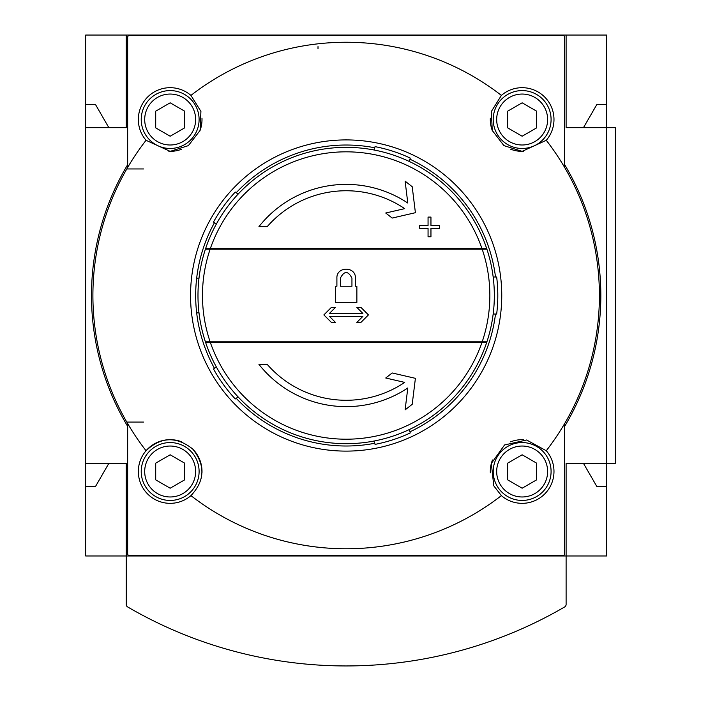 <?xml version="1.0" encoding="UTF-8"?>
<svg xmlns="http://www.w3.org/2000/svg" width="701" height="701" viewBox="0 0 701 701"><rect width="100%" height="100%" fill="white"/><g stroke="black" fill="none" stroke-linecap="round" stroke-linejoin="round"><path stroke-width="1.05" d="M482.183 249.205L486.915 249.205A148.174 148.174 0 0 1 493.171 314.039A148.174 148.174 0 0 0 486.915 249.205L486.669 248.487L205.647 248.487L205.402 249.205A148.174 148.174 0 0 0 205.402 341.816L205.647 342.544A148.174 148.174 0 0 0 486.669 342.544L486.915 341.816L210.134 341.816A143.696 143.696 0 0 1 210.134 249.205L482.183 249.205A143.696 143.696 0 0 1 482.183 341.816M203.378 255.883L203.562 255.243M210.379 342.544L481.938 342.544A143.696 143.696 0 0 1 210.379 342.544L205.647 342.544A148.174 148.174 0 0 0 486.669 342.544L481.938 342.544L486.669 342.544M336.901 278.148C336.34 266.214 355.959 266.196 355.416 278.148C355.977 266.214 336.357 266.196 336.901 278.148L336.901 286.253L335.455 286.253L335.455 302.455L356.87 302.455L356.87 286.253L355.416 286.253L355.416 278.148M329.417 313.452L362.899 313.452L356.827 307.38L360.919 307.38L368.446 314.907L360.919 322.425L356.827 322.425L362.899 316.353L329.417 316.353L335.49 322.425L331.398 322.425L323.871 314.907L331.398 307.38L335.49 307.38L329.417 313.452L362.899 313.452M419.671 228.368L419.671 225.477L428.057 225.477L428.057 217.082L430.957 217.082L430.957 225.477L439.343 225.477L439.343 228.368L430.957 228.368L430.957 236.763L428.057 236.763L428.057 228.368L419.671 228.368L419.671 225.477M210.134 249.205L205.402 249.205A148.174 148.174 0 0 0 205.402 341.816L210.134 341.816M493.171 314.039A148.174 148.174 0 0 1 486.915 341.816A148.174 148.174 0 0 0 493.171 314.039L496.667 314.039A151.644 151.644 0 0 0 496.667 276.991L493.171 276.991M205.647 248.487A148.174 148.174 0 0 1 486.669 248.487L481.938 248.487A143.696 143.696 0 0 0 210.379 248.487L205.647 248.487A148.174 148.174 0 0 1 486.669 248.487M214.445 368.314A150.487 150.487 0 0 1 196.674 312.874L199.005 312.874M196.674 312.874A150.487 150.487 0 0 1 196.674 278.148L199.005 278.148M181.69 441.823A31.834 31.834 0 0 0 146.045 450.734L146.045 450.734A31.834 31.834 0 0 0 170.168 503.336A31.834 31.834 0 0 0 190.935 495.633A253.263 253.263 0 0 0 501.381 495.633A31.834 31.834 0 0 0 551.082 484.777A31.834 31.834 0 0 0 546.281 450.734A253.263 253.263 0 0 0 564.655 423.57L564.655 553.808A1.735 1.735 0 0 1 562.921 555.543L129.396 555.543A1.735 1.735 0 0 1 127.661 553.808L127.661 423.57A253.263 253.263 0 0 0 146.045 450.734A253.254 253.254 0 0 1 146.045 140.296A31.834 31.834 0 0 1 147.657 97.01A31.834 31.834 0 0 1 190.935 95.397L190.935 95.397A253.254 253.254 0 0 1 501.381 95.397L501.381 95.397A253.263 253.263 0 0 0 190.935 95.397L200.915 111.406L200.083 130.421L188.394 145.624L170.168 151.363L146.045 140.296A253.263 253.263 0 0 0 127.661 167.451L127.661 37.223A1.735 1.735 0 0 1 129.396 35.488L562.921 35.488A1.735 1.735 0 0 1 564.655 37.223L564.655 167.451A253.263 253.263 0 0 0 546.281 140.288A31.834 31.834 0 0 0 544.659 97.01A31.834 31.834 0 0 0 501.381 95.397L491.392 111.433L492.242 130.43L503.914 145.615L522.149 151.363A31.834 31.834 0 0 0 523.507 151.328M127.661 426.348A254.673 254.673 0 0 1 127.661 164.682M146.045 450.734C160.888 436.732 176.433 436.153 192.67 448.99C205.524 465.192 204.946 480.737 190.944 495.625A253.254 253.254 0 0 0 501.381 495.625L493.758 485.802L491.348 463.44L504.562 444.969L526.609 439.991L546.272 450.734A253.254 253.254 0 0 0 546.272 140.296L522.149 151.363A31.834 31.834 0 0 1 510.626 149.199M564.655 164.682A254.673 254.673 0 0 1 564.655 426.348M196.674 278.148A150.487 150.487 0 0 1 214.445 222.716M236.219 192.749A150.487 150.487 0 0 1 374.693 147.753M409.927 159.197A150.487 150.487 0 0 1 495.502 276.991M495.502 314.039A150.487 150.487 0 0 1 409.927 431.825M374.693 443.277A150.487 150.487 0 0 1 236.219 398.282M85.697 35.05L85.697 127.661L126.215 127.661L126.215 35.05L85.697 35.05M85.697 127.661L85.697 555.981L126.215 555.981L126.215 604.446A2.892 2.892 0 0 0 127.652 606.943A434.103 434.103 0 0 0 564.664 606.943A2.892 2.892 0 0 0 566.11 604.446L566.11 463.37L615.303 463.37L615.303 127.661L606.619 127.661L606.619 35.05L126.215 35.05M85.697 463.37L126.215 463.37L126.215 555.981L606.619 555.981L606.619 127.661L566.11 127.661L566.11 35.05M583.469 463.37L596.84 486.52L606.619 486.52M108.848 127.661L95.485 104.51L85.697 104.51M85.697 486.52L95.485 486.52L108.848 463.37M606.619 104.51L596.84 104.51L583.469 127.661M318.009 48.597L318.009 46.625M523.463 439.693A31.834 31.834 0 0 0 510.6 441.84M492.47 459.979A31.834 31.834 0 0 0 490.341 472.86M201.976 472.825A31.834 31.834 0 0 0 192.67 448.99M490.341 118.206A31.834 31.834 0 0 0 492.479 131.069M168.853 151.328A31.834 31.834 0 0 0 181.717 149.19M199.846 131.043A31.834 31.834 0 0 0 201.976 118.162M522.149 500.444A28.943 28.943 0 0 0 547.209 457.034A28.943 28.943 0 0 0 497.088 457.034A28.943 28.943 0 0 0 522.149 500.444A28.943 28.943 0 0 0 547.209 457.034A28.943 28.943 0 0 0 497.088 457.034A28.943 28.943 0 0 0 522.149 500.444M507.682 479.861L507.682 463.151L522.149 454.791L536.615 463.151L536.615 479.861L522.149 488.211L507.682 479.861M170.168 500.444A28.943 28.943 0 0 0 195.228 457.034A28.943 28.943 0 0 0 145.107 457.034A28.943 28.943 0 0 0 170.168 500.444A28.943 28.943 0 0 0 195.228 457.034A28.943 28.943 0 0 0 145.107 457.034A28.943 28.943 0 0 0 170.168 500.444M155.701 479.861L155.701 463.151L170.168 454.791L184.643 463.151L184.643 479.861L170.168 488.211L155.701 479.861M522.149 148.463A28.943 28.943 0 0 0 547.209 105.054A28.943 28.943 0 0 0 497.088 105.054A28.943 28.943 0 0 0 522.149 148.463A28.943 28.943 0 0 0 547.209 105.054A28.943 28.943 0 0 0 497.088 105.054A28.943 28.943 0 0 0 522.149 148.463M507.682 127.88L507.682 111.17L522.149 102.81L536.615 111.17L536.615 127.88L522.149 136.231L507.682 127.88M170.168 148.463A28.943 28.943 0 0 0 195.228 105.054A28.943 28.943 0 0 0 145.107 105.054A28.943 28.943 0 0 0 170.168 148.463A28.943 28.943 0 0 0 195.228 105.054A28.943 28.943 0 0 0 145.107 105.054A28.943 28.943 0 0 0 170.168 148.463M155.701 127.88L155.701 111.17L170.168 102.81L184.643 111.17L184.643 127.88L170.168 136.231L155.701 127.88M126.802 168.95L143.574 168.95M407.798 203.045L405.117 181.156L412.206 186.703L415.404 212.701L392.183 218.064L385.725 213.016L404.705 208.635A104.764 104.764 0 0 0 267.221 226.633L258.949 226.633A111.135 111.135 0 0 1 407.798 203.045M404.705 382.395A104.764 104.764 0 0 1 267.221 364.389L258.949 364.389A111.135 111.135 0 0 0 407.798 387.977L405.117 409.866L412.206 404.328L415.404 378.33L392.183 372.967L385.725 378.005L404.705 382.395M430.957 236.763L428.057 236.763M340.371 286.253L340.371 278.148C344.235 270.682 348.09 270.682 351.946 278.148L351.946 286.253L340.371 286.253M238.112 194.116L235.282 192.056A151.644 151.644 0 0 0 213.507 222.033L216.337 224.083M409.2 161.423L410.287 158.093A151.644 151.644 0 0 0 375.053 146.64L373.975 149.97M373.975 441.052L375.053 444.381A151.644 151.644 0 0 0 410.287 432.938L409.2 429.608M216.337 366.938L213.507 368.998A151.644 151.644 0 0 0 235.282 398.965L238.112 396.906M126.215 555.981L126.215 604.446M441.525 418.462A155.604 155.604 0 0 1 198.944 345.917A155.604 155.604 0 0 1 346.163 139.911A155.604 155.604 0 0 1 441.525 418.462M522.149 496.974A25.464 25.464 0 0 0 544.204 458.769A25.464 25.464 0 0 0 500.093 458.769A25.464 25.464 0 0 0 522.149 496.974M170.168 496.974A25.464 25.464 0 0 0 192.223 458.769A25.464 25.464 0 0 0 148.113 458.769A25.464 25.464 0 0 0 170.168 496.974M522.149 144.993A25.464 25.464 0 0 0 544.204 106.789A25.464 25.464 0 0 0 500.093 106.789A25.464 25.464 0 0 0 522.149 144.993M170.168 144.993A25.464 25.464 0 0 0 192.223 106.789A25.464 25.464 0 0 0 148.113 106.789A25.464 25.464 0 0 0 170.168 144.993M126.802 422.081L143.574 422.081"/></g></svg>
